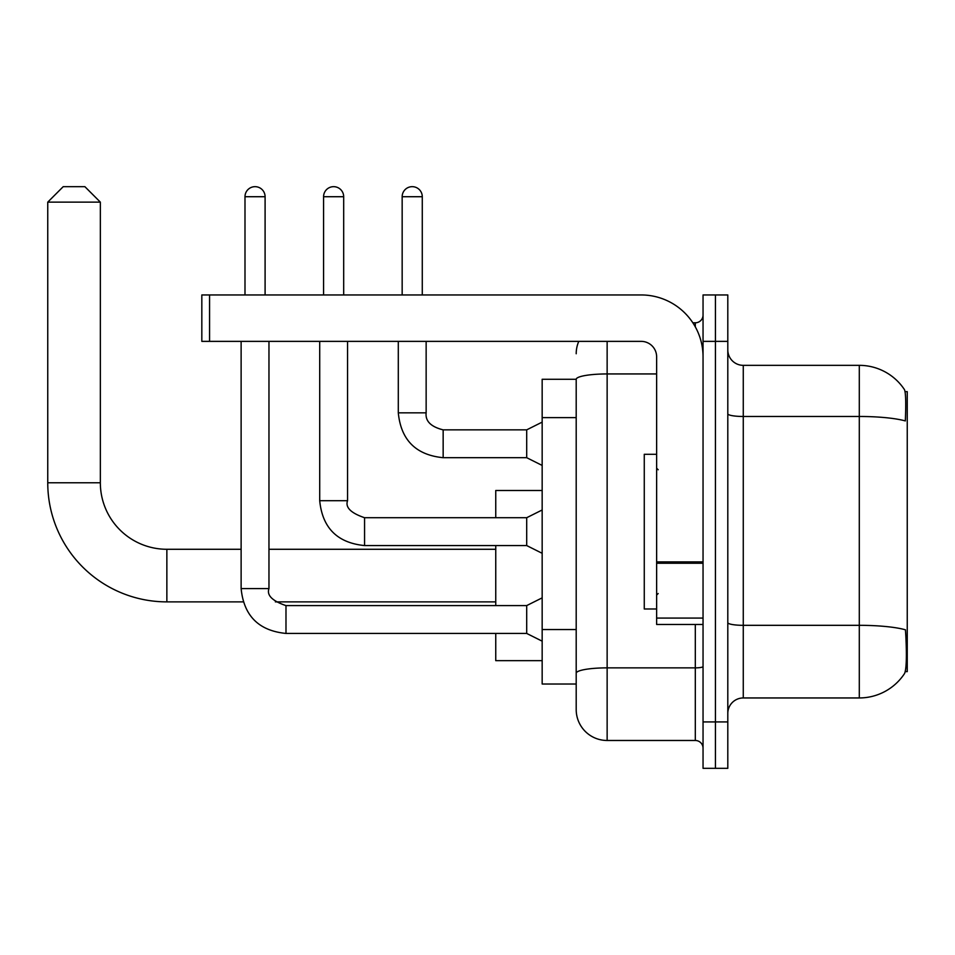 <?xml version="1.0" encoding="UTF-8"?>
<svg xmlns="http://www.w3.org/2000/svg" width="955" height="955" viewBox="0 0 955 955"><rect width="100%" height="100%" fill="white"/><g stroke="black" fill="none" stroke-linecap="round" stroke-linejoin="round"><path stroke-width="1.43" d="M905.245 671.64L907.25 671.64L907.25 391.646L905.053 391.646M576.199 379.266L542.165 379.266L542.165 684.019L576.199 684.019L576.199 709.541L576.199 379.266M743.265 697.95L859.297 697.95A54.149 54.149 0 0 0 904.564 673.502L904.564 673.502C906.414 669.145 906.844 656.67 905.841 636.066L905.436 629.799A54.149 9.407 180 0 0 859.297 625.322L859.297 365.347A54.149 54.149 0 0 1 904.254 389.318L904.254 389.318A54.149 54.149 0 0 0 859.297 365.347L743.265 365.347A15.471 15.471 0 0 1 727.805 349.876A15.471 15.471 0 0 0 743.265 365.347L743.265 697.95A15.471 15.471 0 0 0 727.805 713.409M715.426 721.92L715.426 768.333L727.805 768.333L727.805 721.92L715.426 721.92L715.426 768.333L703.047 768.333L703.047 721.92L715.426 721.92L715.426 341.365L715.426 721.92M703.047 721.92L703.047 294.952L715.426 294.952L715.426 341.365L715.426 294.952L727.805 294.952L727.805 721.92M727.805 413.79A15.471 2.686 0 0 0 743.265 416.476L859.297 416.476A54.149 9.407 180 0 1 905.328 420.928C906.068 403.106 905.77 392.672 904.445 389.604A54.149 54.149 0 0 0 859.297 365.347A54.149 54.149 0 0 1 904.445 389.604M607.141 341.365L607.141 740.483L695.312 740.483L695.312 624.463M692.853 322.802L695.312 322.802A7.736 7.736 0 0 0 703.047 315.066M576.199 692.53L576.199 678.611M703.047 748.219A7.736 7.736 0 0 0 695.312 740.483M576.199 353.744A30.942 30.942 0 0 1 578.778 341.365M607.141 740.483A30.942 30.942 0 0 1 576.199 709.541M656.634 454.294L644.267 454.294L644.267 608.992L656.634 608.992M243.143 601.877L166.862 601.877A119.112 119.112 0 0 1 47.75 482.764L47.75 202.138L63.221 186.667L84.876 186.667L100.347 202.138L47.75 202.138M166.862 601.877L166.862 549.28A66.516 66.516 0 0 1 100.347 482.764L100.347 202.138M495.752 545.568L495.752 605.589M495.752 633.44L495.752 660.657L542.165 660.657M542.165 490.5L495.752 490.5L495.752 517.717M244.993 294.952L244.993 196.718A10.051 10.051 0 0 1 255.045 186.667A10.051 10.051 0 0 1 265.096 196.718L265.096 294.952M542.165 641.175L526.694 633.44L526.694 605.589L542.165 597.854M241.126 341.365L241.126 588.578L268.964 588.578L268.964 341.365M323.578 294.952L323.578 196.718A10.051 10.051 0 0 1 333.629 186.667A10.051 10.051 0 0 1 343.681 196.718L343.681 294.952M542.165 553.303L526.694 545.568L526.694 517.717L542.165 509.982M319.71 341.365L319.71 500.707L347.548 500.707L347.548 341.365M703.047 624.463L656.634 624.463L656.634 561.91L703.047 561.91M703.047 356.836A61.884 61.884 0 0 0 641.175 294.952L209.563 294.952L209.563 341.365L641.175 341.365A15.471 15.471 0 0 1 656.634 356.836L656.634 561.91M209.563 341.365L201.827 341.365L201.827 294.952L209.563 294.952M402.162 294.952L402.162 196.718A10.051 10.051 0 0 1 412.214 186.667A10.051 10.051 0 0 1 422.277 196.718L422.277 294.952M542.165 465.431L526.694 457.696L526.694 429.857L542.165 422.122M398.295 341.365L398.295 412.835L426.145 412.835L426.145 341.365M576.199 417.622L542.165 417.622M576.199 629.548L542.165 629.548M859.297 697.95L859.297 625.322L743.265 625.322A15.471 2.686 0 0 1 727.805 622.636M727.805 341.365L703.047 341.365M703.047 666.518A7.736 1.349 0 0 1 695.312 667.867L607.141 667.867A30.942 5.372 180 0 0 576.199 673.239M576.199 379.314A30.942 5.372 180 0 1 607.141 373.942L656.634 373.942M695.312 326.885L695.312 322.802M47.75 482.764L100.347 482.764M526.694 633.44L285.987 633.44C258.769 630.742 243.812 615.796 241.126 588.578C243.812 615.796 258.769 630.742 285.987 633.44C258.769 630.742 243.812 615.796 241.126 588.578C243.812 615.796 258.769 630.742 285.987 633.44C258.769 630.742 243.812 615.796 241.126 588.578C243.812 615.796 258.769 630.742 285.987 633.44C258.769 630.742 243.812 615.796 241.126 588.578C243.812 615.796 258.769 630.742 285.987 633.44C258.769 630.742 243.812 615.796 241.126 588.578C243.812 615.796 258.769 630.742 285.987 633.44C258.769 630.742 243.812 615.796 241.126 588.578C243.812 615.796 258.769 630.742 285.987 633.44L285.987 605.613C272.247 600.922 266.576 595.252 268.964 588.578M244.993 196.718L265.096 196.718M526.694 545.568L364.571 545.568C337.354 542.882 322.396 527.924 319.71 500.707C322.396 527.924 337.354 542.882 364.571 545.568C337.354 542.882 322.396 527.924 319.71 500.707C322.396 527.924 337.354 542.882 364.571 545.568C337.354 542.882 322.396 527.924 319.71 500.707C322.396 527.924 337.354 542.882 364.571 545.568C337.354 542.882 322.396 527.924 319.71 500.707C322.396 527.924 337.354 542.882 364.571 545.568C337.354 542.882 322.396 527.924 319.71 500.707C322.396 527.924 337.354 542.882 364.571 545.568C337.354 542.882 322.396 527.924 319.71 500.707C322.396 527.924 337.354 542.882 364.571 545.568L364.571 517.717L526.694 517.717M323.578 196.718L343.681 196.718M703.047 563.247L656.634 563.247M656.634 618.076L703.047 618.076M526.694 457.696L443.156 457.696C415.938 455.01 400.981 440.052 398.295 412.835C400.981 440.052 415.938 455.01 443.156 457.696C415.938 455.01 400.981 440.052 398.295 412.835C400.981 440.052 415.938 455.01 443.156 457.696C415.938 455.01 400.981 440.052 398.295 412.835C400.981 440.052 415.938 455.01 443.156 457.696C415.938 455.01 400.981 440.052 398.295 412.835C400.981 440.052 415.938 455.01 443.156 457.696C415.938 455.01 400.981 440.052 398.295 412.835C400.981 440.052 415.938 455.01 443.156 457.696C415.938 455.01 400.981 440.052 398.295 412.835C400.981 440.052 415.938 455.01 443.156 457.696C415.938 455.01 400.981 440.052 398.295 412.835C400.981 440.052 415.938 455.01 443.156 457.696C415.938 455.01 400.981 440.052 398.295 412.835C400.981 440.052 415.938 455.01 443.156 457.696L443.156 429.881C430.872 426.766 425.202 421.083 426.145 412.835C425.202 421.083 430.872 426.766 443.156 429.857C430.872 426.766 425.202 421.083 426.145 412.835C425.202 421.083 430.872 426.766 443.156 429.857C430.872 426.766 425.202 421.083 426.145 412.835C425.202 421.083 430.872 426.766 443.156 429.857C430.872 426.766 425.202 421.083 426.145 412.835C425.202 421.083 430.872 426.766 443.156 429.857C430.872 426.766 425.202 421.083 426.145 412.835C425.202 421.083 430.872 426.766 443.156 429.857C430.872 426.766 425.202 421.083 426.145 412.835C425.202 421.083 430.872 426.766 443.156 429.857C430.872 426.766 425.202 421.083 426.145 412.835C425.202 421.083 430.872 426.766 443.156 429.857C430.872 426.766 425.202 421.083 426.145 412.835C425.202 421.083 430.872 426.766 443.156 429.857L526.694 429.857M402.162 196.718L422.277 196.718M658.186 469.764L656.634 468.213M658.186 593.521L656.634 595.072M495.752 601.877L275.374 601.877M495.752 549.28L268.964 549.28M241.126 549.28L166.862 549.28M526.694 605.589L285.987 605.589M347.548 500.707C345.161 507.38 350.831 513.05 364.571 517.717M398.295 412.835C400.981 440.052 415.938 455.01 443.156 457.696M426.145 412.835C425.202 421.083 430.872 426.766 443.156 429.857"/></g></svg>
